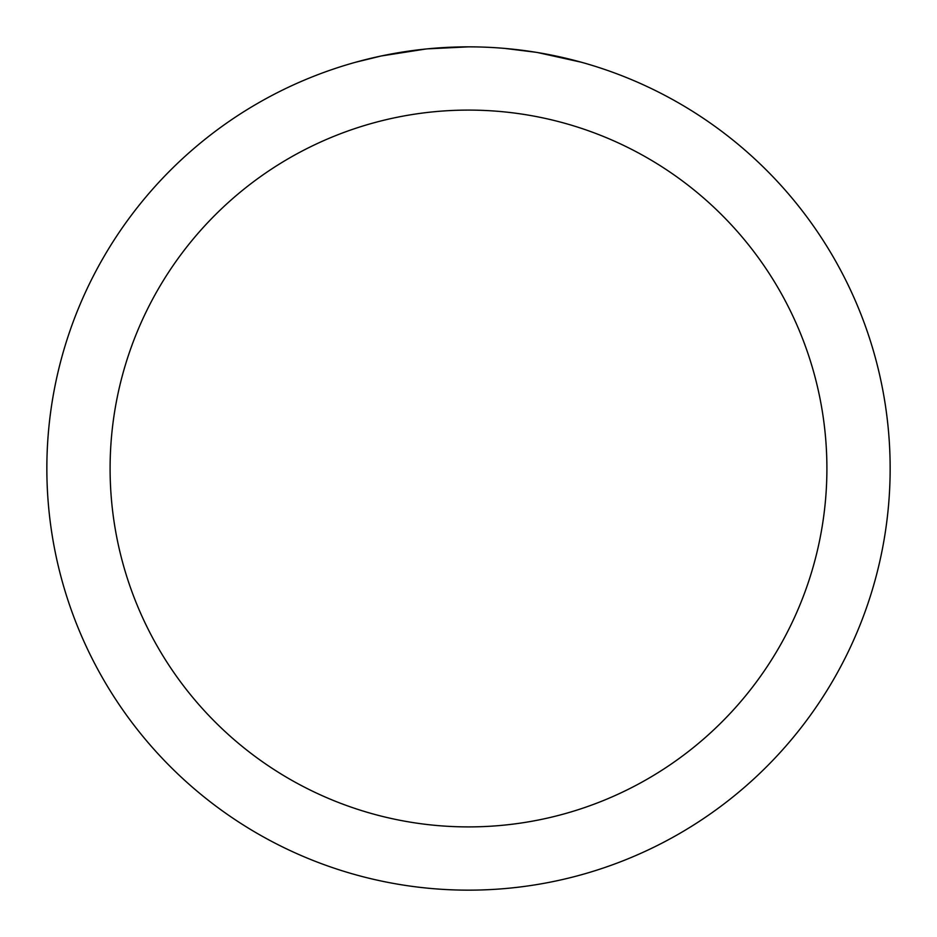 <?xml version="1.0" encoding="UTF-8"?>
<svg xmlns="http://www.w3.org/2000/svg" width="937" height="937" viewBox="0 0 937 937"><rect width="100%" height="100%" fill="white"/><g stroke="black" fill="none" stroke-linecap="round" stroke-linejoin="round"><path stroke-width="1.41" d="M468.5 46.85A421.65 421.65 0 0 1 890.15 468.5A421.65 421.65 0 0 1 468.5 890.15A421.65 421.65 0 0 1 46.85 468.5A421.65 421.65 0 0 1 468.5 46.85L427.483 48.853M537.709 52.566L581.233 62.205M535.917 52.273L504.938 48.431M468.5 110.097A358.402 358.402 0 0 1 826.902 468.5A358.402 358.402 0 0 1 468.5 826.902A358.402 358.402 0 0 1 110.097 468.5A358.402 358.402 0 0 1 468.5 110.097M425.703 49.029L381.207 55.986L355.767 62.205M440.683 47.764L446.703 47.412M411.788 50.68L418.757 49.802"/></g></svg>
